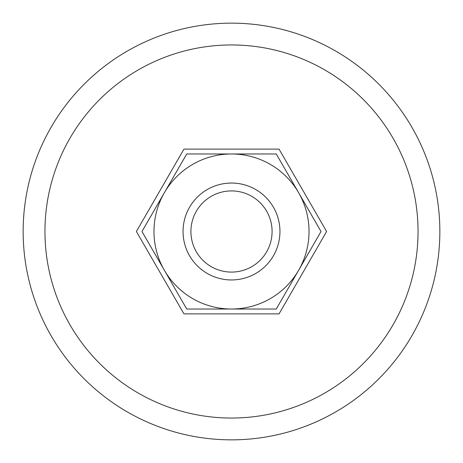 <?xml version="1.0" encoding="UTF-8"?>
<svg xmlns="http://www.w3.org/2000/svg" width="463" height="463" viewBox="0 0 463 463"><rect width="100%" height="100%" fill="white"/><g stroke="black" fill="none" stroke-linecap="round" stroke-linejoin="round"><path stroke-width="0.69" d="M439.85 231.5A208.35 208.35 0 0 0 231.5 23.15A208.35 208.35 0 0 0 23.15 231.5A208.35 208.35 0 0 0 231.5 439.85A208.35 208.35 0 0 0 439.85 231.5M44.952 231.5A186.548 186.548 0 0 1 231.5 44.952A186.548 186.548 0 0 1 418.048 231.5A186.548 186.548 0 0 1 231.5 418.048A186.548 186.548 0 0 1 44.952 231.5M183.047 231.5A48.453 48.453 0 0 0 231.5 279.953A48.453 48.453 0 0 0 279.953 231.5A48.453 48.453 0 0 0 231.5 183.047A48.453 48.453 0 0 0 183.047 231.5M190.912 231.5A40.588 40.588 0 0 0 231.5 272.088A40.588 40.588 0 0 0 272.088 231.5A40.588 40.588 0 0 0 231.5 190.912A40.588 40.588 0 0 0 190.912 231.5M326.612 231.5L279.056 313.873L183.944 313.873L136.388 231.5L183.944 149.127L279.056 149.127L326.612 231.5M321.021 231.5L276.261 153.976L231.5 153.976A77.524 77.524 0 0 0 164.359 270.265A77.524 77.524 0 0 0 231.5 309.024L276.261 309.024L298.641 270.265A77.524 77.524 0 0 0 231.5 153.976L186.739 153.976L141.979 231.5L186.739 309.024L231.5 309.024A77.524 77.524 0 0 0 298.641 270.265L321.021 231.5"/></g></svg>
